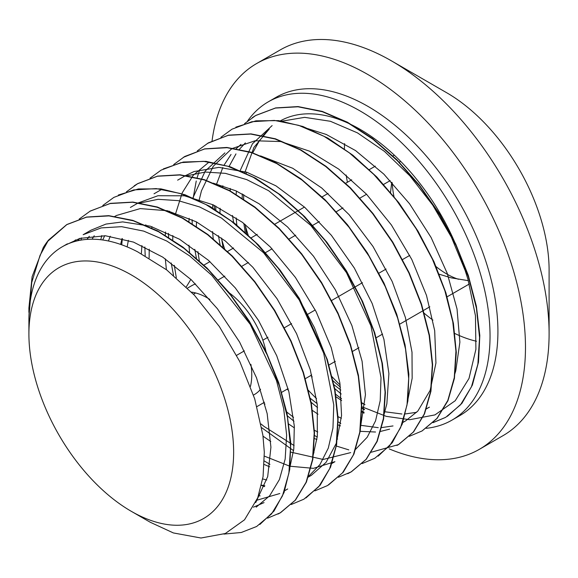<?xml version="1.0" encoding="UTF-8"?>
<svg xmlns="http://www.w3.org/2000/svg" width="578" height="578" viewBox="0 0 578 578"><rect width="100%" height="100%" fill="white"/><g stroke="black" fill="none" stroke-linecap="round" stroke-linejoin="round"><path stroke-width="0.87" d="M195.581 283.95A62.807 36.262 -120 0 0 191.686 285.698L187.518 288.104M253.496 395.07L254.493 394.485A62.807 36.262 -120 0 0 260.591 389.225M266.256 352.941A62.807 36.262 -120 0 0 228.267 292.143M209.886 299.455A62.807 36.262 -120 0 0 207.343 297.901A62.807 36.262 -120 0 0 191.491 292.128M250.455 386.4A62.807 36.262 -120 0 0 250.917 364.407M394.333 155.171L392.672 156.132M375.324 166.146L369.031 169.78M351.699 179.787L345.413 183.421M328.066 193.428L321.794 197.055M304.462 207.061L274.543 224.329M257.203 234.343L250.917 237.977M233.584 247.984L227.291 251.618M209.951 261.624L203.68 265.244M400.453 161.154L399.21 162.606M190.827 279.362A335.204 193.529 60 0 1 186.261 286.869M390.193 180.625L383.351 184.57M366.56 194.266L359.747 198.203M342.949 207.899L336.107 211.844M319.316 221.54L312.488 225.485M295.69 235.181L288.87 239.119M272.079 248.815L265.237 252.767M248.439 262.463L241.626 266.4M224.828 276.096L217.993 280.041M195.624 292.952L193.464 294.202M391.725 182.265L390.49 192.821M409.723 255.404L402.31 259.681M386.104 269.037L378.691 273.322M362.478 282.678L331.447 300.596M315.241 309.952L307.814 314.237M291.601 323.601L284.188 327.878M267.982 337.234L262.853 340.196M244.364 350.868L236.633 355.333M469.293 284.008L446.816 296.984M429.844 306.781L399.564 324.265M382.6 334.062L375.938 337.906M358.96 347.703L352.305 351.547M335.341 361.344L328.694 365.18M311.723 374.978L305.061 378.828M288.09 388.626L281.443 392.462M264.471 402.259L256.986 406.58M438.854 274.116L451.245 277.859L468.353 280.67M392.252 182.836A77.156 44.542 -120 0 0 394.117 197.271M435.559 266.191A77.156 44.542 -120 0 0 458.441 279.268M28.907 334.005L28.907 320.559A161.233 93.087 60 0 1 62.301 246.755A161.233 93.087 60 0 1 137.665 251.849L166.688 269.897L194.396 295.192L219.365 326.548L239.856 361.705L254.717 398.863L262.911 435.292L264.312 452.206L263.069 476.612L257.723 497.824L244.53 519.81L225.297 533.523L200.978 538.01L173.371 532.938L150.201 522.223L131.271 511.306A144.775 83.586 -120 0 0 233.642 452.206A144.775 83.586 -120 0 0 131.278 274.897A144.775 83.586 -120 0 0 28.907 334.005A144.775 83.586 -120 0 0 131.271 511.306M28.907 312.33L28.907 308.002L32.101 276.71L43.256 247.608A178.183 102.877 60 0 1 48.516 240.094L40.041 255.382L31.732 282.49L28.936 317.503M47.663 241.373L66.947 224.488L86.548 217.061L108.78 215.659L132.839 220.384L157.859 231.012L182.915 247.102L207.097 268.105L229.538 293.147L249.393 321.296L265.967 351.496L278.668 382.564L287.006 413.328L290.748 442.64L289.759 469.35L284.08 492.449L274.001 511.082L259.876 524.463M89.922 211.245L110.398 203.355L132.926 202.083L157.295 206.996L182.612 217.978L207.936 234.545L232.313 256.025L254.826 281.638L274.666 310.321L291.066 340.984L303.443 372.434L311.369 403.444L314.504 432.785L312.835 459.358L306.405 482.074L295.488 500.078L280.576 512.672L277.982 514.073M118.389 195.017L138.438 188.948L160.908 188.869L185.011 194.764L209.872 206.353L234.596 223.274L258.315 244.819L280.164 270.193L299.368 298.479L327.264 359.386L334.965 389.745L338.13 418.53L336.62 444.634L330.573 467.132L320.205 485.13L305.921 497.961M134.212 185.813L137.817 183.566L157.599 176.102L180.047 174.78L204.345 179.657L229.589 190.559L254.855 206.996L279.174 228.375L301.68 253.843L321.52 282.396L337.957 312.958L350.427 344.315L358.439 375.259L361.727 404.607L360.231 431.217L353.967 454.019L343.267 472.19L328.535 484.956M163.343 168.899L183.334 162.035L205.927 161.349L230.261 166.782L255.447 178.132L280.568 194.996L304.693 216.642L326.924 242.298L346.46 270.945L362.594 301.47L374.703 332.726L382.412 363.497L385.403 392.592L383.619 418.905L377.174 441.433L366.279 459.25L351.438 471.742L347.739 473.707M183.262 157.375L204.655 148.871L226.858 147.455L250.903 152.173L275.901 162.772L300.943 178.84L325.111 199.807L347.544 224.806L367.398 252.918L383.98 283.083L396.703 314.129L405.07 344.878L408.856 374.183L407.909 400.901L402.281 424.028L392.267 442.697L378.193 456.136M207.329 143.474L228.512 135.158L251.047 133.886L275.417 138.799L300.733 149.789L326.057 166.348L350.427 187.828L372.94 213.441L392.787 242.124L409.181 272.787L421.564 304.245L429.483 335.247L432.626 364.595L430.957 391.169L424.519 413.877L413.61 431.882L398.69 444.475L396.905 445.457M235.853 127.138L255.989 120.831L278.618 120.621L302.923 126.495L327.993 138.164L352.934 155.258L376.849 177.049L398.834 202.726L418.118 231.337L434.013 261.755L445.905 292.836L453.419 323.413L456.295 352.298L454.416 378.388L447.943 400.735L437.084 418.429L422.15 430.899M252.326 117.623L255.931 115.369L275.663 107.92L298.046 106.576L322.264 111.395L347.443 122.225L372.644 138.554L396.92 159.81L419.404 185.155L439.258 213.578L455.731 244.024L468.274 275.301L476.388 306.188L479.819 335.529L478.483 362.175L472.392 385.064L461.887 403.379L447.343 416.341M445.616 417.367L433.132 422.54M364.508 409.426L361.481 407.663M281.508 121.236L304.649 117.348L330.406 121.286L357.486 132.882L384.471 151.4L409.961 175.922L432.669 205.031L451.389 237.19L465.218 270.649L467.942 279.275L475.463 315.761L475.904 349.285L468.996 378.46L455.233 400.72L434.945 414.903L409.708 419.707L386.234 416.348L361.467 406.601M73.11 241.994L75.61 239.87M83.138 234.711L101.164 227.905L121.604 226.677L143.734 231.121L166.717 241.004L189.692 255.938L211.815 275.366L250.274 324.395L276.479 380.526L283.69 408.538L286.63 435.068L285.171 459.048L279.412 479.567L269.63 495.837L256.177 507.152M86.996 239.379L89.308 236.294M279.817 493.533L256.748 500.259M102.732 239.986L104.712 235.708M139.775 203.08L158.069 199.309L178.234 200.631L199.583 206.946L221.41 218L263.604 252.745L299.245 299.968L323.68 353.144L333.773 404.918L332.957 427.987L328.297 448.109L319.959 464.546L308.226 476.713M264.84 485.758L261.509 485.13M120.614 244.407L122.074 238.504M269.637 466.793L264.225 464.495M141.35 253.684L141.913 245.585M145.569 225.398L145.714 224.885M186.976 175.806L205.269 172.042L225.434 173.357L246.784 179.635L268.611 190.704L310.82 225.413L346.475 272.65L370.91 325.826L381.01 377.6L380.208 400.684L375.563 420.82L367.203 437.243L355.484 449.431M350.68 452.61L323.16 459.459L290.618 452.09M270.764 441.491L263.026 436.202M166.399 269.68L165.308 258.836M165.243 235.564L165.546 231.959M169.166 211.765L169.318 211.216M316.889 439.518L314.259 438.449M294.412 427.886L288.538 423.927M264.97 404.166L263.568 402.779M189.635 252.817L188.919 245.173M188.861 221.901L189.172 218.325M192.806 198.138L205.212 171.052L224.885 152.888M389.601 429.151L380.476 431.441M375.541 432.019L359.913 431.311M340.5 425.885L337.877 424.808M318.016 414.216L312.156 410.279M288.581 390.518L287.187 389.146M213.268 239.205L212.56 231.554M212.48 208.275L212.783 204.663M216.432 184.483L222.833 167.512M224.062 165.127L231.041 154.456M236.048 148.821L240.968 144.406M364.126 412.251L361.488 411.175M341.641 400.583L335.767 396.624M312.228 376.907L310.805 375.505M236.872 225.521L236.171 217.913M236.12 194.641L236.424 191.051M240.043 170.857L252.463 143.785L272.122 125.592M48.523 240.094L66.636 224.683L86.454 217.176L108.989 215.897L133.359 220.818L158.675 231.8L183.999 248.367L208.369 269.847L230.882 295.459L250.729 324.142L267.123 354.805L279.506 386.256L287.425 417.265L290.568 446.606L288.899 473.18L282.461 495.895L271.552 513.9L256.632 526.493L241.272 532.49L223.903 534.086M79.172 219.098L90.262 211.049L110.095 203.543L132.608 202.242L156.992 207.206L182.308 218.152L207.618 234.726L231.995 256.227L254.522 281.804L274.34 310.509L290.763 341.172L303.132 372.615L311.036 403.625L314.208 432.98L312.51 459.524L306.094 482.269L295.185 500.259L280.243 512.831L267.556 518.191M80.819 240.13L81.621 237.89M102.783 205.486L113.873 197.387L133.713 189.916L156.241 188.609L180.603 193.543L205.927 204.533L231.251 221.071L255.613 242.579L278.141 268.178L297.973 296.861L314.367 327.531L326.765 358.981L334.662 389.977L337.819 419.339L336.15 445.905L329.698 468.614L318.81 486.64L303.876 499.197L291.204 504.522M100.796 239.733L101.771 235.578M126.438 191.824L137.513 183.775L157.332 176.254L179.859 174.982L204.236 179.91L229.545 190.87L254.869 207.451L279.246 228.931L301.759 254.53L321.592 283.227L338.007 313.883L350.369 345.333L358.295 376.343L361.445 405.691L359.762 432.257L353.346 454.987L342.422 472.97L327.502 485.571L314.851 490.895M264.514 486.604L261.451 485.375M121.72 244.797L122.326 238.57M150.02 178.197L161.132 170.12L180.972 162.635L203.478 161.32L227.855 166.283L253.178 177.244L278.495 193.796L302.865 215.312L325.392 240.889L345.211 269.586L361.626 300.257L374.009 331.7L381.906 362.702L385.078 392.065L383.387 418.609L376.95 441.346L366.062 459.358L351.113 471.908L338.426 477.262M269.969 464.336L264.356 461.013M145.194 255.736L144.854 246.965M145.894 225.543L145.967 224.95M173.675 164.571L184.75 156.479L204.576 148.987L227.111 147.701L251.473 152.621L276.797 163.61L302.121 180.163L326.491 201.657L349.004 227.262L368.851 255.946L385.244 286.609L397.628 318.066L405.539 349.069L408.689 378.417L407.02 404.99L400.576 427.698L389.673 445.71L374.754 458.289L362.095 463.599M293.588 450.674L261.762 427.742M173.516 275.359L171.182 262.983M168.61 237.637L168.487 233.331M169.499 211.909L169.571 211.281M197.3 150.901L208.383 142.853L228.209 135.346L250.729 134.053L275.106 139.009L300.423 149.955L325.739 166.529L350.116 188.023L372.637 213.614L392.462 242.312L408.877 272.968L421.246 304.418L429.158 335.428L432.322 364.776L430.624 391.328L424.216 414.072L413.299 432.062L398.365 444.641L371.278 452.234M348.794 449.872L336.143 445.97M317.228 437.055L314.251 435.328M293.964 421.268L287.121 415.604M196.491 258.648L194.786 249.32M192.228 223.975L192.12 219.712M193.139 198.283L196.245 181.001M197.084 177.865L199.742 169.694M220.897 137.289L231.995 129.19L251.835 121.72L274.355 120.412L298.725 125.354L324.048 136.336L349.365 152.874L373.735 174.39L396.262 199.981L416.088 228.664L432.489 259.341L444.887 290.785L452.776 321.787L455.941 351.149L454.265 377.701L447.82 400.417L436.932 418.443L421.991 430.993L409.311 436.332M340.832 423.414L337.87 421.694M317.568 407.627L310.726 401.948M220.139 245.05L218.433 235.687M215.84 210.341L215.724 206.043M216.757 184.62L216.829 184.021M244.559 123.634L255.628 115.571L275.446 108.057L297.981 106.786L322.351 111.713L347.667 122.681L372.983 139.255L397.361 160.735L419.874 186.34L439.714 215.03L456.121 245.686L468.491 277.144L476.416 308.153L479.559 337.494L477.883 364.068L471.46 386.79L460.543 404.781L445.624 417.381L432.973 422.691M364.465 409.759L361.488 408.032M341.208 394.008L334.344 388.264M269.008 129.234L262.932 135.801M259.616 140.288L252.622 152.989M246.495 172.128L246.177 173.653M243.728 194.62L243.613 199.396M245.173 224.409L246.654 233.989M333.578 384.435L340.818 390.049M361.351 402.859L365 404.658M384.334 411.688L401.912 414M405.171 413.942L416.687 412.295M426.239 408.841L429.432 407.15M454.85 373.778L455.76 370.866L459.886 342.162L457.032 308.97L447.235 273.343L431.116 237.522L409.549 203.759L383.857 174.137L355.535 150.569L326.281 134.472L307.669 128.591M245.375 142.896L239.306 149.427M235.976 153.9L228.967 166.645M222.884 185.791L222.573 187.286M220.095 208.246L219.972 213.015M221.547 238.028L223.043 247.659M309.938 398.054L317.178 403.682M337.718 416.5L341.367 418.291M360.701 425.307L378.25 427.662M381.523 427.604L393.018 425.935M402.62 422.453L405.799 420.777L417.851 411.052L430.162 390.345L435.942 362.998L434.692 330.667L426.506 295.416L411.774 259.443L391.4 224.987L366.531 194.237L338.679 169.079L309.49 151.154L280.706 141.538L255.057 140.779L232.753 148.329L231.106 149.312L213.246 166.298L201.469 190.783L198.933 200.942M196.491 221.909L196.368 226.655M197.914 251.668L199.396 261.249M286.334 411.702L293.566 417.316M314.114 430.155L317.756 431.954M337.097 438.955L337.639 439.085M407.606 401.031L412.157 378.323L412.006 352.212L405.395 317.445L392.151 281.435L372.976 246.438L349.054 214.619L321.751 188.023L292.721 168.256L260.541 155.901M209.142 161.984L193.276 175.228L182.251 192.777L175.315 214.568M172.851 235.521L172.735 240.311M174.31 265.324L176.312 277.729M261.083 424.014L264.009 426.412L294.123 445.566M313.449 452.603L313.991 452.733M383.965 414.701L386.855 403.805L388.893 373.554L383.944 339.409L372.174 303.486L354.321 268.04L331.375 235.311L304.729 207.307L275.952 185.849L246.763 172.215L218.91 167.367L194.035 171.55L185.509 175.611L177.634 180.163M152.014 226.706L151.696 228.209M149.232 249.176L149.117 257.983M264.392 456.136L289.816 466.215L313.392 468.346L334.922 461.685M360.34 428.312L365.441 394.702L362.088 361.272L351.894 325.566L335.363 289.816L313.514 256.242L287.584 226.981L259.161 203.824L236.019 190.87L213.231 183.154M128.374 240.325L127.153 246.9M262.708 478.938L266.761 480.015M311.311 475.347L326.079 462.342L336.266 443.34L341.562 415.582L339.893 383.019L331.237 347.645L316.137 311.694L295.409 277.433L270.316 246.965L242.319 222.263L213.101 204.807L184.418 195.798L157.946 195.732L138.272 202.907M110.261 236.236L108.426 240.997M258.453 495.816L260.136 495.852M313.088 455.609L317.329 436.224L317.271 404.593L310.256 369.689L296.572 333.679L277.079 298.804L252.868 267.289L225.42 241.062L196.332 221.829L167.36 210.732L140.23 208.593L116.546 215.464L114.632 216.519M94.243 235.752L92.032 239.198M253.424 507.195L264.052 502.607M289.477 469.22L293.783 449.034L294.31 426.008L288.87 391.667L276.718 355.716L258.474 320.385L235.268 287.88L208.42 260.281L179.563 239.249L150.41 226.208L122.695 221.894L105.962 224.076L91.021 230.181M79.995 238.353L77.539 240.788M255.736 502.564L267.701 476.59L270.923 447.191L267.159 413.573L256.502 377.788L239.617 342.104L217.436 308.768L191.318 279.824L162.779 257.152L133.532 242.11L105.341 235.752L79.851 238.396L64.895 245.347M245.31 232.768L243.829 223.383M242.175 198.442L242.276 193.868M244.711 172.959L253.908 147.426L269.297 128.966M426.188 428.32A183.746 106.092 -120 0 0 451.982 420.119A183.746 106.092 -120 0 0 490.043 335.999A183.746 106.092 -120 0 0 409.831 151.082A183.746 106.092 -120 0 0 268.235 101.858A183.746 106.092 -120 0 0 247.485 121.149M230.196 188.414A183.746 106.092 -120 0 0 230.261 191.26M232.493 215.478A183.746 106.092 -120 0 0 233.765 223.021M335.356 393.979A183.746 106.092 -120 0 0 341.555 398.762M361.488 411.803A183.746 106.092 -120 0 0 363.981 413.183M457.285 248.237A161.233 93.087 -120 0 0 279.492 121.358M389.189 448.882A222.725 128.591 -120 0 0 479.35 449.33L502.968 435.689A222.725 128.591 -120 0 0 549.1 333.73L549.1 270.078A144.775 83.586 -120 0 0 446.729 92.769L391.609 60.943A222.725 128.591 -120 0 0 280.243 49.918L256.625 63.551A222.725 128.591 -120 0 0 212.054 140.895M344.618 143.611A144.775 83.586 -120 0 0 344.387 149.175M346.164 175.018A144.775 83.586 -120 0 0 347.407 182.265M423.869 312.994A144.775 83.586 -120 0 0 432.922 320.133M454.561 333.361A144.775 83.586 -120 0 0 476.467 341.251M549.1 333.73A222.725 128.591 -120 0 0 391.609 60.943M245.375 225.897A222.725 128.591 -120 0 0 248.309 235.513M331.765 376.466A222.725 128.591 -120 0 0 340.182 384.999M479.35 449.33A222.725 128.591 -120 0 0 525.474 347.371A222.725 128.591 -120 0 0 428.255 123.222A222.725 128.591 -120 0 0 256.625 63.551M213.911 205.183A222.725 128.591 -120 0 0 214.684 209.626M221.757 239.559A222.725 128.591 -120 0 0 224.69 249.176M308.117 390.085A222.725 128.591 -120 0 0 316.534 398.618M451.982 420.119L459.857 415.575A183.746 106.092 -120 0 0 497.918 331.454A183.746 106.092 -120 0 0 417.706 146.537A183.746 106.092 -120 0 0 276.111 97.306L268.235 101.858M332.711 380.476A183.746 106.092 -120 0 0 340.471 387.188M361.329 402.433A183.746 106.092 -120 0 0 364.617 404.477M161.891 189.259L154.015 193.803M138.265 202.892L130.39 207.444M91.013 230.174L83.145 234.719M67.395 243.815L62.301 246.755M429.425 407.143L426.174 409.022M405.799 420.784L402.541 422.663M334.929 461.699L331.656 463.585M311.304 475.34L308.045 477.218M287.685 488.974L284.434 490.852"/></g></svg>
